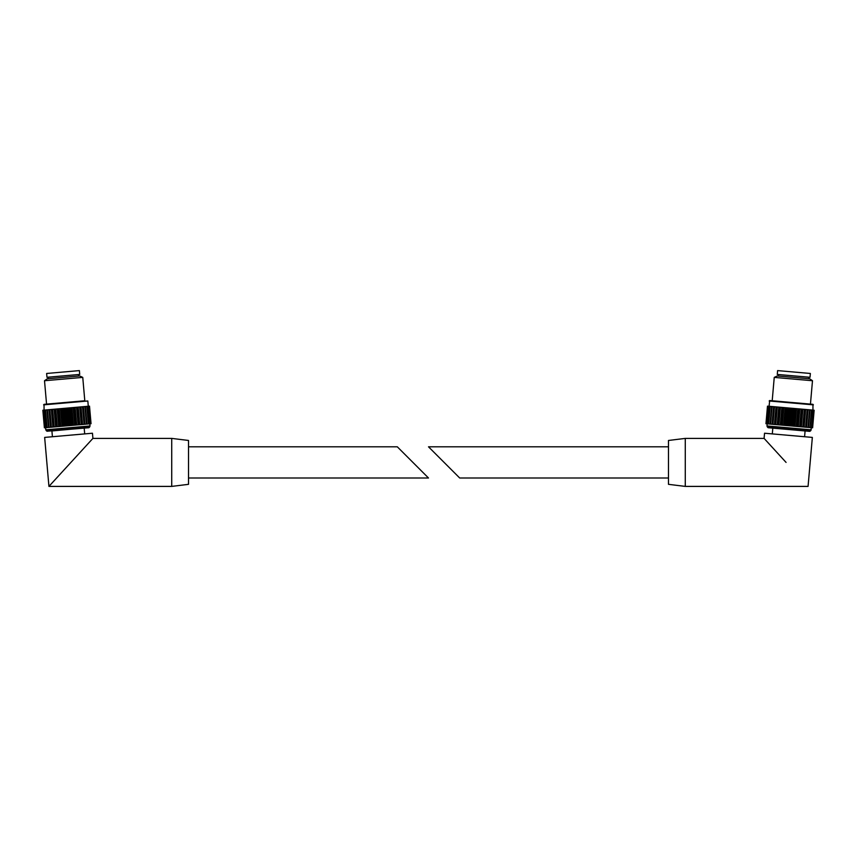 <?xml version="1.0" encoding="UTF-8"?>
<svg xmlns="http://www.w3.org/2000/svg" width="857" height="857" viewBox="0 0 857 857"><rect width="100%" height="100%" fill="white"/><g stroke="black" fill="none" stroke-linecap="round" stroke-linejoin="round"><path stroke-width="1.29" d="M668.481 478.002L459.695 478.002L428.5 446.808L444.097 462.405M814.075 410.214L812.607 427.804L814.075 410.214M811.354 427.686L770.357 424.108L771.9 406.529L770.368 424.108L767.079 423.819L768.622 406.239L767.111 423.819L766.233 423.744L767.818 406.164L765.954 423.722L767.486 406.143L813.025 410.117L811.45 427.697L812.232 427.772L813.861 410.192L813.025 410.117L811.45 427.697L812.886 410.107M810.358 373.47L777.61 370.599L777.267 374.423L810.026 377.294L810.358 373.47M808.879 377.187L808.74 378.719M812.49 380.733L809.736 378.805L777.288 375.966L774.246 377.391L772.2 400.765L810.443 404.118L812.49 380.733L774.246 377.391M812.939 410.117L812.961 404.333L769.682 400.551L767.208 423.829M808.505 427.439L810.047 409.86M806.523 427.268L808.055 409.689M805.848 427.204L807.39 409.625L805.848 427.204M804.112 427.054L805.644 409.475M803.33 426.99L804.862 409.41M801.338 426.818L802.87 409.239M800.459 426.732L801.991 409.153M798.263 426.55L799.806 408.971M797.31 426.465L798.853 408.885M794.975 426.261L796.507 408.682M793.968 426.165L795.51 408.585M791.536 425.961L793.079 408.382M790.508 425.865L792.05 408.286M788.054 425.65L789.586 408.071M787.026 425.565L788.558 407.986M784.594 425.351L786.137 407.771M783.587 425.265L785.13 407.686M781.252 425.061L782.795 407.482M780.298 424.976L781.841 407.396M778.113 424.783L779.645 407.204M777.224 424.708L778.767 407.129M775.242 424.536L776.774 406.946M774.449 424.461L775.992 406.882M772.714 424.311L774.257 406.732M772.05 424.247L773.582 406.668M770.057 424.076L771.6 406.497M668.481 484.334L668.481 440.466L685.279 438.398L685.279 486.401L668.481 484.334M786.073 462.405L764.09 438.398L685.279 438.398M764.09 438.398L764.54 433.224L812.35 437.413L808.065 486.401L685.279 486.401M805.087 430.953L804.584 436.738M809.704 431.36L768.204 427.729L767.261 426.818L810.786 430.632L809.704 431.36M811.397 427.697L810.786 430.632M188.519 446.808L397.305 446.808L428.5 478.002L188.519 478.002M90.66 423.754L44.671 427.772L43.139 410.192L44.393 427.804L42.85 410.224L89.224 406.164L91.046 423.722L89.128 406.175M44.007 410.117L45.517 427.697L44.007 410.117M79.39 370.599L46.642 373.47L46.974 377.294L79.733 374.423L79.39 370.599M48.121 377.187L48.26 378.719M82.754 377.391L79.712 375.966L47.264 378.805L44.51 380.733L46.557 404.118L84.8 400.765L82.754 377.391L44.51 380.733M43.611 404.858L87.832 400.99L44.039 404.333L44.061 410.117M89.921 423.819L88.357 406.239L89.921 423.819M86.943 424.076L85.4 406.497M86.643 424.108L85.1 406.529L86.643 424.108M84.95 424.247L83.418 406.668M84.286 424.311L82.743 406.732L84.286 424.311M82.551 424.461L81.008 406.882M81.758 424.536L80.226 406.946M79.776 424.708L78.233 407.129M78.887 424.783L77.355 407.204M76.701 424.976L75.159 407.396M75.748 425.061L74.205 407.482M73.413 425.265L71.87 407.686M72.406 425.351L70.863 407.771M69.974 425.565L68.442 407.986M68.946 425.65L67.414 408.071M66.492 425.865L64.95 408.286M65.464 425.961L63.921 408.382M63.032 426.165L61.49 408.585M62.025 426.261L60.493 408.682M59.69 426.465L58.147 408.885M58.737 426.55L57.194 408.971M56.541 426.732L55.009 409.153M55.662 426.818L54.13 409.239M53.67 426.99L52.138 409.41M52.888 427.054L51.356 409.475M51.152 427.204L49.61 409.625L51.152 427.204M50.477 427.268L48.945 409.689M48.495 427.439L46.953 409.86M188.519 462.405L188.519 484.334L171.721 486.401L171.721 438.398L188.519 440.466L188.519 462.405M48.935 486.401L44.65 437.413L92.46 433.224L92.91 438.398L48.935 486.401L171.721 486.401M88.796 427.729L46.953 431.242L89.128 427.557L51.913 430.953L52.416 436.738M46.953 431.242L45.785 429.818L45.603 427.697M813.389 404.858L769.168 400.99M812.232 427.772L813.764 410.192M810.079 427.579L811.622 410L810.09 427.579M809.929 427.568L811.472 409.989M808.194 427.418L809.736 409.839L808.205 427.418M808.001 427.397L809.544 409.817M805.612 427.193L807.144 409.614M803.095 426.968L804.627 409.389M802.816 426.947L804.359 409.367M799.988 426.7L801.531 409.121M799.688 426.668L801.231 409.089M796.635 426.4L798.167 408.821M796.314 426.379L797.846 408.8M793.089 426.09L794.621 408.51M792.757 426.068L794.289 408.489M789.447 425.779L790.99 408.2M789.115 425.747L790.647 408.168M785.815 425.458L787.347 407.878M785.473 425.426L787.015 407.846M782.259 425.147L783.791 407.568M781.938 425.115L783.469 407.536M778.874 424.847L780.406 407.268M778.574 424.826L780.106 407.246M775.746 424.579L777.288 407M775.478 424.547L777.01 406.968M772.95 424.333L774.492 406.754M770.561 424.119L772.103 406.539M768.633 423.958L770.175 406.379M768.483 423.936L770.014 406.357L768.472 423.936M766.34 423.754L767.872 406.175M810.047 431.242L767.872 427.557M811.215 429.818L766.983 425.95L767.261 426.818M89.792 423.829L87.832 400.99M88.517 423.936L86.986 406.357L88.528 423.936M88.367 423.958L86.825 406.379M86.439 424.119L84.897 406.539M84.05 424.333L82.508 406.754M81.522 424.547L79.99 406.968M81.254 424.579L79.712 407M78.426 424.826L76.894 407.246M78.126 424.847L76.594 407.268M75.062 425.115L73.531 407.536M74.741 425.147L73.209 407.568M71.527 425.426L69.985 407.846M71.185 425.458L69.653 407.878M67.885 425.747L66.353 408.168M67.553 425.779L66.01 408.2M64.243 426.068L62.711 408.489M63.911 426.09L62.379 408.51M60.686 426.379L59.154 408.8M60.365 426.4L58.833 408.821M57.312 426.668L55.769 409.089M57.012 426.7L55.469 409.121M54.184 426.947L52.641 409.367M53.905 426.968L52.373 409.389M51.388 427.193L49.856 409.614M48.999 427.397L47.456 409.817M48.806 427.418L47.264 409.839L48.795 427.418M47.071 427.568L45.528 409.989M46.921 427.579L45.378 410L46.91 427.579M45.646 427.686L44.114 410.107M44.768 427.772L43.236 410.192M89.128 427.557L89.739 426.818L46.214 430.632M89.835 423.829L90.017 425.95L45.785 429.818M668.481 446.808L428.5 446.808M778.424 374.53L778.285 376.052M812.607 427.804L814.15 410.224M765.954 423.722L767.486 406.143M772.81 428.125L772.307 433.91M767.165 423.829L766.983 425.95M78.576 374.53L78.715 376.052M44.393 427.804L42.85 410.224M91.046 423.722L89.514 406.143M92.91 438.398L171.721 438.398M84.19 428.125L84.693 433.91M90.017 425.95L89.739 426.818"/></g></svg>
